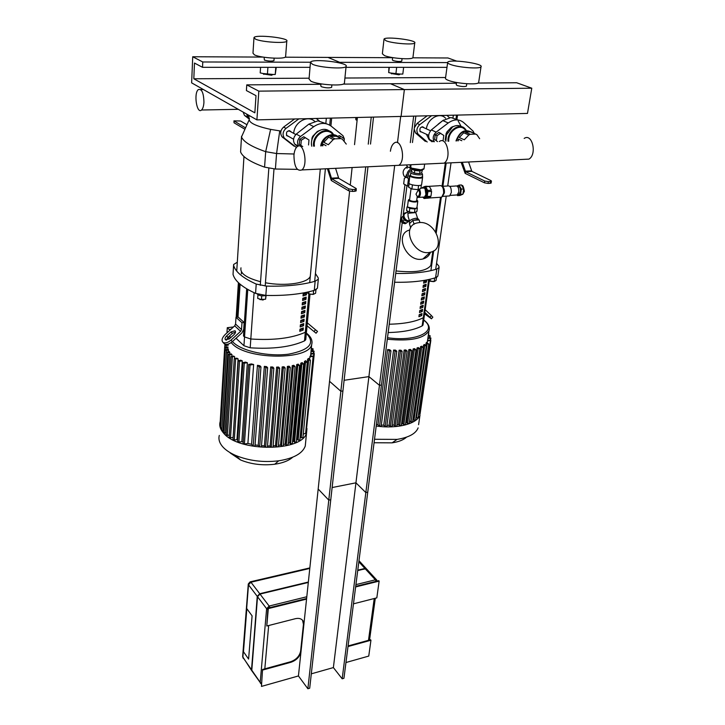 <?xml version="1.0" encoding="UTF-8"?>
<svg xmlns="http://www.w3.org/2000/svg" width="725" height="725" viewBox="0 0 725 725"><rect width="100%" height="100%" fill="white"/><g stroke="black" fill="none" stroke-linecap="round" stroke-linejoin="round"><path stroke-width="1.09" d="M312.421 64.235L310.49 62.16C312.457 58.227 349.55 62.685 346.07 66.455C344.964 69.355 319.553 67.706 312.421 64.235M344.457 82.614L344.393 83.302C343.269 86.42 318.021 84.861 310.952 81.209L309.04 79.007L310.427 62.821M331.66 87.127L331.642 87.344C329.141 88.187 325.733 87.988 321.392 86.719L320.785 86.021L320.985 83.855M255.463 39.123L253.986 37.546C255.562 34.22 289.782 37.99 286.792 41.162C285.94 43.69 261.571 42.132 255.463 39.123M285.65 56.224L285.605 56.777C284.735 59.486 260.502 58.009 254.439 54.855L252.98 53.179L253.949 38.072M273.968 60.483L273.959 60.664C271.576 61.389 268.395 61.199 264.407 60.093L264.099 57.248M263.447 73.968L271.63 75.246L272.446 74.748M272.962 74.467L262.976 73.515M275.781 67.334L275.255 74.457L276.252 67.334M260.583 67.325L260.202 72.899L267.407 74.485L275.255 74.457M267.906 67.325L267.407 74.485M256.904 119.879L191.636 82.858L192.723 56.749L202.764 61.978L202.529 67.325L194.481 63.057L193.811 78.771L254.856 112.828L255.998 95.646L246.409 90.571L246.763 84.87L258.825 91.142L256.904 119.879L401.079 116.435L404.369 89.583L390.503 83.738L456.46 83.221M258.825 91.142L531.778 88.205L516.644 82.75L478.038 83.058M246.763 84.87L320.948 84.281M343.097 84.109L390.503 83.738L404.369 89.583L401.079 116.435L527.483 113.426L531.778 88.205M193.811 78.771L309.113 78.2M202.529 67.325L310.046 67.334M336.79 62.314L339.663 62.314L339.608 62.93L339.663 62.314L327.99 57.402L392.633 57.71M202.764 61.978L310.436 62.241M192.723 56.749L263.084 57.085M285.097 57.193L327.99 57.402L339.663 62.314L447.588 62.586M450.452 64.453C448.195 63.601 447.28 62.867 447.697 62.232C449.373 58.816 484.137 63.555 481.019 66.791C480.095 69.192 458.218 67.525 450.452 64.453M478.727 82.07L478.645 82.596C477.702 85.16 455.943 83.556 448.258 80.33C446.02 79.451 445.114 78.662 445.531 77.983L447.624 62.731M466.438 86.012L466.411 86.175C464.353 86.855 461.245 86.628 457.103 85.505L456.243 84.752L456.569 82.478M386.153 40.818L384.014 39.096C385.383 36.159 417.455 40.165 414.745 42.947C414.02 45.077 392.905 43.518 386.153 40.818M412.978 57.221L412.924 57.647C412.181 59.93 391.174 58.435 384.477 55.608L382.365 53.777L383.969 39.503M401.777 61.009L401.759 61.145C399.774 61.734 396.865 61.534 393.041 60.528L392.379 59.948L392.651 57.601M391.255 73.515L399.022 74.82L399.674 74.394M400.227 74.068L390.838 73.035M403.635 67.343L402.819 74.059L395.868 74.077L388.691 72.591L388.953 67.343M389.298 67.343L388.691 72.591M396.666 67.343L395.868 74.077M344.919 78.028L445.594 77.521M345.979 67.334L446.99 67.352M456.614 61.09L447.968 57.973L412.779 57.81M297.313 169.351L275.4 169.025L276.569 153.537L294.069 153.999M249.128 119.879L241.507 136.953C243.537 141.873 251.584 146.776 265.676 151.67L264.571 167.14L275.4 169.025M264.571 167.14C250.578 162.119 242.585 157.044 240.582 151.933L241.534 136.309M241.498 136.916L240.582 151.933M249.364 118.61C248.177 122.443 255.263 126.032 270.615 129.385L280.938 131.071M279.741 130.917L276.569 153.537L265.676 151.67L270.615 129.385M313.028 294.368L309.131 294.024L312.955 294.395M315.919 290.082L315.62 293.226L313.245 294.386L308.787 293.942L306.738 292.266M308.995 291.767L308.787 293.942M313.599 290.734L313.245 294.386M312.883 290.77L316.354 289.456M234.311 277.521L234.982 278.645M264.108 299.353L259.795 299.307L262.948 300.014L263.683 299.606M260.157 299.688L259.369 298.945M261.743 295.882L261.471 299.633L265.595 299.189L266.102 295.456M265.876 295.546L265.595 299.189M257.964 294.803L257.701 298.41L261.471 299.633M257.212 293.997C259.215 295.863 262.205 296.344 266.175 295.428M240.99 267.833C239.803 273.262 246.328 277.892 260.547 281.717M265.45 282.759C285.414 286.593 308.216 283.076 310.3 276.207M429.862 281.182L433.478 281.635M433.767 281.517L429.535 280.865M436.45 277.648L436.033 280.493L434.148 281.554L429.961 281.137L427.777 279.732M430.233 279.188L429.961 281.137M434.647 278.092L434.148 281.554M434.293 278.11L436.867 277.222M396.04 270.969C415.189 272.899 426.78 271.041 430.831 265.395L431.085 263.565M305.787 339.2L306.593 330.618L305.307 332.277C291.894 338.24 273.724 340.487 250.814 339.001L244.533 336.944L243.482 335.965L246.672 288.813L243.482 335.965L244.533 336.944L247.769 289.456M305.742 339.735L304.5 340.886C291.124 346.958 273.017 349.26 250.188 347.81L243.935 345.725L236.024 338.267M240.102 284.2L237.972 317.097L240.102 284.2M300.268 329.059L301.981 328.851M314.278 290.372C301.201 294.178 285.052 295.863 265.83 295.419L266.537 286.103C285.822 286.583 302.026 284.961 315.148 281.246L314.278 290.372L317.432 288.251L318.311 279.17L318.266 277.947L315.429 273.524M233.595 265.35C235.407 271.875 242.947 278.11 256.224 284.064L255.562 293.371C242.34 287.345 234.837 281.019 233.033 274.385L233.631 264.48L237.302 262.233M266.537 286.103L256.224 284.064M318.311 279.17L315.148 281.246M317.432 288.251L317.514 287.417M255.562 293.371L265.83 295.419M233.577 265.296L233.033 274.385M235.534 332.014L232.335 333.409L227.922 337.433L226.363 340.125M226.617 335.929L231.03 331.896L235.036 330.754C235.933 331.697 235.589 333.002 233.985 334.669L229.544 338.72L225.566 339.871C224.65 338.919 225.004 337.605 226.617 335.929L227.922 337.433M244.18 322.498L238.181 317.07L235.997 317.314L235.562 324.084L234.682 325.851L225.167 334.542C221.932 337.895 221.234 340.523 223.073 342.427C225.23 343.496 227.877 342.735 231.021 340.125L240.627 331.352L241.525 329.567L241.978 322.752L244.18 322.498L243.718 329.304L241.923 332.875L232.335 341.647L231.021 340.125M223.626 343.061L224.387 343.931C226.544 345.009 229.2 344.248 232.335 341.647M241.978 322.752L235.997 317.314M307.318 322.852L315.502 329.757L314.025 331.552L307.047 325.815M314.025 331.552L316.064 333.219L317.532 331.434L315.502 329.757M423.047 324.673L424.207 316.499L423.318 317.713C415.47 321.737 404.106 323.903 389.234 324.211C404.106 323.903 415.47 321.737 423.318 317.713L428.62 280.276M422.983 325.09L422.158 325.906C414.319 329.993 402.991 332.213 388.165 332.548M419.44 314.568L420.083 314.333M395.732 273.443C412.57 273.76 426.273 272.301 436.822 269.066L435.571 277.72L437.837 276.143L439.087 267.525L438.824 266.048L436.559 263.383M432.426 259.831L431.692 259.287M439.087 267.525L436.822 269.066M437.837 276.143L437.927 275.5M435.571 277.72C425.04 281.028 411.392 282.542 394.599 282.261M424.732 312.774L428.946 316.789L424.623 313.517M425.167 309.711L431.384 315.52L429.979 317.224L424.787 312.384M432.762 317.233L431.384 315.52M429.979 317.224L431.475 318.801L424.578 313.834M306.603 292.628L306.394 294.858L303.005 295.99L303.213 293.743L306.603 292.628M303.132 294.658L305.189 293.915L305.261 293.09M305.189 293.915L306.394 294.858M306.186 297.096L305.986 299.325L302.597 300.467L302.805 298.229L306.186 297.096M302.724 299.117L304.781 298.374L304.853 297.567M304.781 298.374L305.986 299.325M305.778 301.546L305.569 303.766L302.198 304.926L302.397 302.697L305.778 301.546M302.316 303.567L304.373 302.814L304.446 302.026M304.373 302.814L305.569 303.766M305.37 305.986L305.162 308.197L301.79 309.367L301.99 307.146L305.37 305.986M301.917 307.998L303.965 307.237L304.038 306.467M303.965 307.237L305.162 308.197M304.962 310.409L304.754 312.611L301.392 313.789L301.591 311.578L304.962 310.409M301.509 312.412L303.567 311.641L303.63 310.898M303.567 311.641L304.754 312.611M304.554 314.813L304.346 317.006L300.984 318.193L301.183 315.991L304.554 314.813M301.111 316.816L303.159 316.037L303.222 315.303M303.159 316.037L304.346 317.006M304.147 319.199L303.947 321.392L300.585 322.589L300.784 320.396L304.147 319.199M300.712 321.193L302.76 320.414L302.823 319.698M302.76 320.414L303.947 321.392M303.739 323.577L303.539 325.752L300.186 326.966L300.386 324.782L303.739 323.577M300.313 325.561L302.361 324.773L302.425 324.075M302.361 324.773L303.539 325.752M303.34 327.936L303.141 330.102L299.797 331.325L299.987 329.15L303.34 327.936M299.923 329.911L301.962 329.114L302.017 328.443M301.962 329.114L303.141 330.102M309.974 294.622L306.548 331.144L305.307 332.277C291.894 338.24 273.724 340.487 250.814 339.001L244.533 336.944L243.935 345.725M426.735 280.013L426.436 282.134L423.608 283.158L423.907 281.037L426.735 280.013M423.799 281.789L425.194 280.593M425.104 281.264L426.436 282.134M426.137 284.254L425.838 286.366L423.019 287.408L423.309 285.288L426.137 284.254M423.21 286.022L424.596 284.843M424.506 285.496L425.838 286.366M425.548 288.487L425.249 290.589L422.421 291.64L422.72 289.529L425.548 288.487M422.621 290.236L424.007 289.076M423.917 289.71L425.249 290.589M424.95 292.692L424.651 294.794L421.832 295.854L422.131 293.752L424.95 292.692M422.032 294.441L423.409 293.299M423.327 293.915L424.651 294.794M424.361 296.897L424.062 298.99L421.243 300.059L421.542 297.957L424.361 296.897M421.442 298.637L422.82 297.504M422.738 298.093L424.062 298.99M423.772 301.074L423.472 303.159L420.663 304.246L420.953 302.153L423.772 301.074M420.862 302.814L422.231 301.691M422.158 302.271L423.472 303.159M423.183 305.243L422.892 307.327L420.083 308.415L420.373 306.331L423.183 305.243M420.282 306.974L421.651 305.868M421.569 306.421L422.892 307.327M422.593 309.403L422.303 311.469L419.494 312.575L419.784 310.499L422.593 309.403M419.702 311.125L421.062 310.028M420.989 310.563L422.303 311.469M422.013 313.544L421.723 315.611L418.914 316.716L419.204 314.65L422.013 313.544M419.123 315.257L420.482 314.17M420.409 314.695L421.723 315.611M429.291 280.702L424.143 316.916L423.318 317.713L422.158 325.906M420.582 310.753L420.663 310.182M421.162 306.603L421.243 306.013M421.742 302.443L421.832 301.845M422.331 298.274L422.421 297.649M422.92 294.087L423.01 293.444M423.509 289.882L423.599 289.221M424.098 285.668L424.197 284.988M424.687 281.436L424.787 280.738M226.97 332.893L227.278 327.691L229.136 329.431L230.994 329.213M226.526 340.125L226.581 339.273M227.278 327.691L233.45 326.975M225.883 349.631L225.983 348.018L224.659 347.547L225.221 347.275L227.922 346.94L227.858 349.377M221.895 428.194L226.572 350.383L225.248 349.912L228.284 349.323L228.484 351.752M223.744 430.632L223.055 430.741L227.849 352.685L226.526 352.214L229.39 351.634L229.834 354.063M231.973 354.643L228.448 354.443L231.193 353.882L231.973 354.643L231.864 356.292M234.682 356.8L231.012 356.609L233.667 356.066L234.682 356.8L234.574 358.476M238.099 358.875L234.238 358.712L236.839 358.168L238.099 358.875L233.106 437.565M242.286 360.869L239.54 361.231L238.181 360.733L240.745 360.189L242.286 360.869L236.948 439.595L237.664 439.93M247.379 362.754L244.289 363.162L242.929 362.663L245.503 362.11L247.379 362.754L241.86 441.607L243.192 442.069M253.641 364.494L250.034 364.983L248.666 364.476L251.321 363.914L253.641 364.494L247.896 443.446L251.575 444.289L257.447 365.309L259.894 365.744L260.973 366.923L254.973 446.02L253.197 446.056L251.575 444.289M255.055 444.914L258.236 445.358L264.344 366.37L266.592 366.614L267.643 367.765L261.417 446.854L259.65 446.881L258.236 445.358M261.507 445.694L264.38 445.875L270.697 366.932L272.79 367.022L273.851 368.173L267.416 447.207L265.649 447.234L264.38 445.875M267.516 445.975L270.117 445.966L276.633 367.086L278.59 367.058L279.669 368.218L273.053 447.171L271.286 447.198L270.117 445.966M273.162 445.848L275.491 445.676L282.179 366.904L284.019 366.768L285.133 367.956L278.346 446.799L276.587 446.827L275.491 445.676M278.472 445.358L280.53 445.059L287.381 366.415L289.094 366.179L290.272 367.412L288.459 367.403L287.381 366.415M283.457 444.516L285.233 444.117L292.229 365.636L293.824 365.3L295.066 366.587L293.263 366.578L292.229 365.636M288.142 443.319L289.601 442.848L296.715 364.557L298.183 364.113L299.525 365.472L297.73 365.463L296.715 364.557M292.501 441.733L293.589 441.244L300.821 363.171L302.144 362.609L303.612 364.068L301.827 364.059L300.821 363.171M296.516 439.667L297.168 439.25L304.491 361.422L305.642 360.724L307.273 362.328L305.497 362.31L304.491 361.422M300.177 436.831L307.618 359.247L308.542 358.368L310.427 360.18L308.66 360.162L307.618 359.247M309.493 359.201L310.264 355.966L313.617 356.202L306.077 433.314L303.304 433.985M310.735 355.903L311.034 353.365L314.288 353.61L306.331 430.686M313.408 353.102L313.572 351.398L310.989 351.725M309.711 356.917L313.617 356.202M310.889 354.244L314.288 353.61M313.572 351.398L314.052 351.154L312.711 350.655L311.07 350.873M311.233 349.242L313.1 348.825L311.315 348.39M283.23 445.839L281.563 446.138L280.53 445.059M257.447 365.309L259.142 366.923L260.973 366.923M264.344 366.37L265.812 367.765L267.643 367.765M270.697 366.932L272.029 368.164L273.851 368.173M276.633 367.086L277.847 368.218L279.669 368.218M282.179 366.904L283.321 367.956L285.133 367.956M287.888 444.851L286.23 445.141L285.233 444.117M292.211 443.555L290.562 443.836L289.601 442.848M296.19 441.924L294.549 442.214L293.589 441.244M299.76 439.939L298.129 440.22L297.168 439.25M302.842 437.501L301.219 437.782L300.222 436.785M220.228 421.488L220.119 421.85C219.104 425.539 220.228 429.236 223.472 432.952C238.516 452.436 303.277 451.775 306.584 432.562L306.956 428.493M247.896 443.446L244.407 444.035L243.093 443.501L248.666 364.557M241.86 441.607L238.869 442.114L237.555 441.579L242.929 362.745M236.948 439.595L234.284 440.048L232.979 439.513L238.181 360.823M232.915 437.447L230.487 437.855L229.182 437.329L234.238 358.793M229.317 435.245L226.082 435.054L231.012 356.691M226.209 432.979L223.617 432.68L228.448 354.525M223.055 430.741L221.768 430.233L226.517 352.287M221.832 428.203L220.554 427.705L225.239 349.994M220.681 425.584L220.01 425.086L224.659 347.628M228.284 344.484L224.85 345.109L228.148 345.327M225.983 348.018L227.958 347.773M226.572 350.383L228.583 350.13M227.849 352.685L229.943 352.423M230.215 452.98L240.582 459.976C251.122 464.272 262.495 465.686 274.721 464.236C282.777 463.048 288.777 460.701 292.719 457.203M219.303 435.399C218.297 439.151 219.403 442.912 222.629 446.682C225.566 450.017 229.898 452.935 235.625 455.436C248.911 460.828 263.275 462.623 278.699 460.81C293.652 458.408 302.506 453.497 305.261 446.074L305.651 442.069M376.402 424.524L377.97 424.723L387.639 349.522L389.76 349.749L390.974 350.837L381.178 426.146L379.556 426.119L377.97 424.723M381.314 425.058L383.752 425.222L393.612 350.048L395.56 350.139L396.774 351.226L386.797 426.49L385.174 426.463L383.752 425.222M386.951 425.321L389.08 425.321L399.103 350.211L400.898 350.193L402.13 351.299L391.998 426.472L390.385 426.454L389.08 425.321M392.171 425.203L394.001 425.077L404.169 350.066L405.828 349.948L407.106 351.072L396.829 426.155L395.216 426.128L394.001 425.077M397.028 424.75L398.551 424.524L408.846 349.64L410.377 349.423L411.718 350.592L410.06 350.538L408.846 349.64M401.532 423.962L402.737 423.681L413.15 348.933L414.537 348.634L415.96 349.849L414.301 349.803L413.15 348.933M405.701 422.829L406.544 422.539L417.047 347.964L418.307 347.565L419.82 348.852L417.047 347.964M409.525 421.298L420.536 346.704L421.633 346.197L423.282 347.574L420.536 346.704M423.219 347.375L423.536 345.127L424.451 344.484L426.291 345.988L423.536 345.127M425.638 345.354L426.617 342.336L428.738 344.031L425.956 343.142M427.143 342.717L427.696 340.143L430.831 340.406L420.083 413.903L418.506 414.328M427.388 341.004L430.831 340.406M427.913 338.566L430.895 338.022L427.949 337.741M428.176 336.173L430.161 335.775L428.294 335.358M428.52 333.799L428.584 333.346M401.324 425.466L399.702 425.512L398.551 424.524M387.639 349.522L389.298 350.8L390.974 350.837M393.612 350.048L395.098 351.19L396.774 351.226M399.103 350.211L400.463 351.253L402.13 351.299M404.169 350.066L405.447 351.027L407.106 351.072M405.456 424.578L403.843 424.623L402.737 423.681M409.226 423.409L407.622 423.445L406.544 422.539M412.616 421.941L411.012 421.977L409.951 421.08M415.57 420.128L413.975 420.165L412.987 419.34M417.99 417.908L415.942 417.564M376.212 426.028C397.282 429.109 417.428 423.763 420.02 414.917L418.588 424.705M374.073 442.739L392.107 442.848C398.659 441.851 403.462 439.948 406.544 437.148M374.517 439.268L397.064 439.395C408.827 437.492 415.851 433.641 418.126 427.859M203.942 102.198C203.707 106.095 202.9 108.696 201.532 110.01C196.819 114.523 193.484 93.172 198.333 89.583C201.786 88.64 203.653 92.845 203.942 102.198M247.316 114.441L249.373 118.429M249.518 116.263L249.436 115.647M249.373 118.528L247.995 117.359L246.554 114.006M249.182 119.063L244.425 115.32L243.12 112.058M246.962 124.736L240.564 121.003L233.939 120.858L245.548 127.899M244.941 129.267L234.039 122.797L234.13 121.157M233.93 120.957L234.039 122.797M357.099 120.359L355.884 119.761L355.767 117.885L357.389 117.613M355.757 117.967L355.884 119.761M356.048 118.211L357.262 118.8M314.677 121.311C307.59 114.604 294.214 122.244 293.707 133.382M326.767 123.884L317.913 120.848L308.877 124.12L296.271 134.098C293.299 137.351 292.764 140.659 294.676 144.021L297.531 146.414M344.284 138.756L342.988 135.711L331.271 126.213C325.842 122.335 319.997 122.498 313.726 126.694L300.549 136.472C297.422 139.354 296.761 142.535 298.546 146.015M339.092 137.632L340.877 136.472L344.348 138.801L344.094 141.357L344.321 139.1M317.831 131.406L319.272 130.563M311.496 143.704L311.569 144.964M312.475 138.267L311.995 138.004L312.783 136.255L313.272 136.517M311.995 138.004L311.75 140.795M317.541 131.252L312.783 136.255M322.861 145.825L323.024 144.048L326.06 145.707M323.83 142.281L328.661 137.188L323.83 142.281L328.343 144.737L333.201 139.617L334.823 138.837L340.986 138.629L342.454 139.3L346.269 144.085M328.661 137.188L333.201 139.617M336.409 136.218L330.274 136.418L336.409 136.218L340.986 138.629M330.274 136.418L334.823 138.837M323.024 144.048L322.489 145.843M329.259 131.062C321.692 125.017 309.04 135.974 311.777 146.233M333.011 133.681C326.622 125.325 311.768 134.823 313.617 146.169M333.572 134.732C327.836 125.398 312.094 134.506 313.979 146.151M332.639 134.315C326.612 126.422 312.593 135.457 314.423 146.142M338.856 137.505C333.654 131.071 321.927 136.454 320.722 145.906M337.904 136.916C330.174 133.137 324.573 136.128 321.112 145.888M337.451 136.771C329.902 133.482 324.501 136.517 321.257 145.888M356.401 188.971L355.032 189.397L354.824 191.3L356.202 190.874L356.066 188.455L338.747 178.341L331.624 178.712L331.271 180.48L327.428 168.717M328.461 168.662L331.624 178.712L348.825 188.872L348.625 190.775L331.434 180.579L331.624 178.712L338.747 178.341L335.584 168.327M354.824 191.3L352.413 191.445L352.613 189.542L348.825 188.872M348.625 190.775L352.413 191.445M355.032 189.397L352.613 189.542M308.542 144.964L308.977 139.998L303.748 136.753L299.688 139.372L299.271 144.338L302.724 146.568M305.343 137.632L301.274 140.26L300.848 145.245L299.271 144.338M301.274 140.26L299.688 139.372M337.814 136.517L339.228 135.611L340.877 136.472M426.427 134.288L429.064 139.572L431.701 141.484M445.585 118.238C439.912 111.732 427.714 118.411 426.363 128.842M443.483 120.087L438.208 124.138M442.295 120.966L439.676 122.987M458.191 121.012L461.209 126.549M457.892 119.951L450.905 117.532L442.803 120.586L431.339 129.929C428.475 133.273 427.94 136.517 429.726 139.644L432.064 141.81M474.295 133.491L473.108 131.125L463.647 122.543C459.097 118.9 453.959 119.036 448.24 122.969L436.151 132.131C432.988 135.231 432.381 138.43 434.338 141.728M451.829 127.482L451.331 127.256L453.098 126.694M446.845 133.917L446.111 133.59L445.204 140.025L445.748 140.269M446.111 133.59L446.899 131.95L447.633 132.276M451.331 127.256L446.899 131.95M453.424 126.531L452.772 126.549M458.209 140.849L458.445 139.182L461.834 140.713M459.251 137.523L463.746 132.757L459.251 137.523L464.29 139.798L468.812 135.004L470.28 134.27L475.673 134.089L476.923 134.732L479.642 138.702M463.746 132.757L468.812 135.004M470.579 131.859L465.205 132.032L470.579 131.859L475.673 134.089M465.205 132.032L470.28 134.27M458.445 139.182L457.883 140.858M461.526 126.748C458.816 125.062 455.826 125.144 452.572 126.993L446.518 134.805L445.848 141.302M465.994 129.965L465.06 128.787C459.442 122.153 447.071 131.134 448.023 141.221M466.112 130.446C461.526 121.782 447.361 130.328 448.376 141.212M464.77 129.431C459.469 123.159 447.805 131.705 448.757 141.194M471.64 132.322C464.87 128.57 459.659 131.442 455.989 140.931M470.96 132.023C464.471 129.258 459.605 132.222 456.36 140.913M470.235 131.742C463.973 129.739 459.387 132.802 456.487 140.913M491.532 181.205L490.472 181.522L490.191 183.307L491.242 182.981L491.061 180.661L471.848 171.363L465.586 171.689L465.142 173.347L461.145 162.346M462.314 162.291L465.586 171.689L484.726 181.032L484.445 182.818L465.323 173.438L465.586 171.689L471.848 171.363L468.567 161.992M490.191 183.307L488.079 183.434L488.36 181.649L484.726 181.032M484.445 182.818L488.079 183.434M490.472 181.522L488.36 181.649M443.138 140.097L443.791 135.439L438.951 132.394L435.245 134.841L434.61 139.508L437.519 141.611M440.737 133.21L437.03 135.666L436.387 140.342L434.61 139.508M437.03 135.666L435.245 134.841M471.712 132.358L470.987 131.769M471.957 132.195L472.836 132.847M439.821 163.361L444.135 163.152C451.911 158.358 446.836 135.666 439.323 141.547M293.942 155.159C294.16 166.605 296.815 171.526 301.899 169.931C308.524 164.874 303.403 140.532 297.042 146.776C295.356 148.371 294.323 151.163 293.942 155.159M524.338 159.337L528.933 159.119C537.288 154.479 532.268 132.766 524.166 138.421M394.717 165.508L398.859 165.309C406.299 160.433 401.206 137.215 394.028 143.206C392.125 144.746 390.92 147.42 390.403 151.244M298.863 118.873L285.985 128.388C282.768 131.433 282.224 134.687 284.363 138.14L296.389 147.465M319.281 120.885L316.245 118.465M291.06 131.905L290.743 131.433C287.254 130.292 285.922 131.705 286.747 135.666L288.659 136.445M294.151 146.205L282.016 136.789C279.877 133.355 280.412 130.11 283.62 127.074L294.586 118.982M431.574 115.71L419.757 124.628C416.585 127.772 416.05 130.962 418.162 134.207L427.197 141.991M449.464 117.658L446.89 115.347M423.926 127.718L423.627 127.319C420.482 126.639 419.34 128.089 420.201 131.66L421.896 132.177M425.348 141.42L415.507 132.956L414.192 129.059M414.365 127.754L417.083 123.413L427.161 115.819M246.826 608.692L252.092 615.851L248.602 659.079L243.473 651.721L246.826 608.692L252.092 615.851L248.602 659.079L243.473 651.721L246.826 608.692M308.333 582.211L259.713 593.893L257.447 596.303L251.493 669.909M366.08 568.753L357.751 570.339M308.306 582.465L260.003 594.074L257.52 596.711L251.756 670.725M376.764 580.045L366.841 569.252L365.228 568.781L357.724 570.584M251.593 670.453L257.248 596.358L259.731 593.721L308.352 582.039M357.778 570.167L364.929 568.454L366.569 568.971M348.082 645.939L370.548 639.758L370.946 640.229L348.009 646.546M353.465 603.834L376.819 597.862L379.139 581.115L355.631 586.942M262.55 669.465L261.462 686.412L262.55 669.465L290.589 661.753C296.217 659.732 299.561 656.152 300.639 651.014L303.449 624.307L302.533 620.21M306.612 598.515L267.942 608.094L266.782 626.01L295.365 618.697C298.908 617.899 301.473 618.633 303.041 620.89L303.838 624.796L301.011 651.512C299.942 656.651 296.588 660.23 290.961 662.26L262.912 669.982M379.139 581.115L378.722 580.662L355.703 586.362M370.946 640.229L368.753 656.08L345.961 662.523M266.782 626.01L268.313 608.592L306.548 599.104M267.942 608.094L268.313 608.592M298.437 675.954L307.871 688.75L309.702 688.215L342.925 390.929L340.859 391.246L329.549 381.305L298.437 675.954L261.462 686.412M311.306 673.833L333.382 667.58L342.173 678.808L343.94 678.292L381.459 385.02L379.465 385.328L368.916 376.61L344.112 380.29M342.173 678.808L379.465 385.328M333.382 667.58L368.916 376.61M307.871 688.75L340.859 391.246M367.974 166.786L330.763 499.724L328.778 500.132L318.175 489.013L349.622 191.155M402.194 222.883L367.747 492.184L365.835 492.574L355.939 482.823L332.123 487.544M415.86 116.091L412.471 142.535M406.952 185.691L403.245 214.663M357.398 117.477L354.534 144.665M352.114 167.538L350.266 185.065M371.245 117.151L368.255 144.157M365.726 166.895L328.778 500.132M373.52 117.097L370.511 144.076M413.667 116.136L410.305 142.608M407.287 166.415L407.033 168.336M406.208 174.852L405.873 177.48M404.967 184.621L365.835 492.574M400.68 116.444L397.481 142.68M394.69 165.508L355.939 482.823M410.278 164.765L409.879 167.847L411.274 168.735L407.332 166.687L406.489 164.947M410.993 167.792L409.879 167.847M411.773 168.553L411.292 168.572M407.332 166.687C403.2 169.079 402.13 172.233 404.106 176.139L405.982 177.281M411.274 168.735C407.133 171.136 406.045 174.299 408.03 178.223L409.435 179.229M409.426 179.283L408.474 178.776L407.55 186.017L403.662 183.905L404.387 178.187L405.964 177.435M407.55 186.017L408.8 185.944M411.773 170.148C408.547 171.689 407.649 173.982 409.081 177.027L409.652 177.516M420.437 170.221L413.794 169.414M420.11 173.474L421.56 172.913L419.63 173.656L415.416 173.23L418.588 173.547M412.126 171.952L413.821 172.831L411.573 171.662L411.909 169.025L414.718 170.484L419.974 171.018L422.032 169.913M410.522 174.933L409.924 175.459C408.519 177.417 421.823 179.392 422.593 177.335L421.615 184.648C420.844 186.742 407.577 184.766 408.982 182.773L409.879 175.785M421.669 172.867L422.485 174.109L422.593 177.335M409.127 183.434L408.637 187.24L411.9 189.017L412.434 184.911M411.9 189.017L418.044 189.642L418.588 185.546M418.044 189.642L420.862 188.482L421.343 184.938M413.821 172.831L415.416 173.23M414.718 170.484L414.374 173.121M419.974 171.018L419.63 173.656M422.385 170.094L421.56 172.913M422.485 174.109C421.778 175.976 409.571 174.172 410.848 172.396M422.131 176.728C421.424 178.613 409.235 176.809 410.513 175.015L410.812 172.686M425.058 188.89L425.928 194.527L425.385 195.913L426.064 193.82L425.058 188.89M422.775 197.137L424.487 197.028L425.838 194.663C426.336 191.708 425.811 189.497 424.261 188.02L420.917 188.083M419.403 189.08C420.962 192.352 420.808 195.116 418.941 197.381L417.102 197.408M416.531 208.229L415.353 208.7L407.776 207.151M408.338 200.172L407.522 206.471L408.093 207.386L415.57 208.519L416.947 207.631M417.546 200.671L417.781 201.333C415.742 202.402 412.833 202.248 409.063 200.879L408.746 199.593M419.041 189.234C420.79 194.055 420.147 196.738 417.12 197.291M418.316 189.524C419.965 191.835 420.002 194.083 418.443 196.267L417.237 196.384M418.035 190.385L415.978 194.146L417.228 196.484M416.757 200.037L417.038 200.2C417.31 202.012 414.736 202.148 409.317 200.608L409.67 199.167M416.667 200.707L416.639 200.898C415.108 201.695 412.933 201.586 410.096 200.553L409.58 199.828L411.048 188.554M408.166 216.721L407.894 213.286L415.751 212.588L417.6 218.325M409.272 221.977L409.244 221.868C409.797 220.119 412.054 218.905 416.023 218.216L418.361 218.95L418.669 219.929M413.468 220.318L416.485 219.639L418.497 219.947M409.752 223.445L412.534 220.69M407.468 211.011L407.894 213.295M409.371 220.536C405.248 221.768 401.614 214.156 405.864 213.186L407.368 211.655M408.066 216.422L409.525 221.016C404.885 222.303 400.898 213.812 405.628 212.724M409.244 221.596L408.918 221.705C403.517 220.835 401.877 218.225 403.997 213.884M407.486 206.716L409.779 208.474L414.954 208.999L416.957 207.74M417.346 207.957L416.866 211.528L414.483 212.588L409.308 212.062L406.562 210.486L407.024 206.915M409.779 208.474L409.308 212.062M414.954 208.999L414.483 212.588M426.454 255.744L428.085 254.248L426.454 255.744M425.947 256.197L427.061 255.273L425.947 256.197M409.806 229.997C393.403 233.658 406.761 263.374 422.938 258.952C426.672 258.028 429.191 255.78 430.505 252.191M419.231 222.593L417.165 222.938C400.39 226.327 413.857 256.677 430.288 252.246C446.564 249.391 435.68 220.554 419.231 222.593M424.098 198.505L429.653 197.961L430.46 197.118L426.753 197.363L424.098 198.505L423.038 197.417M430.46 197.118L427.804 198.26M426.753 197.363L427.233 196.484L430.949 196.248L431.62 191.418L430.949 196.248M431.62 191.418L427.895 191.645L427.233 196.484M427.895 191.645L427.696 190.403L431.42 190.177L429.408 186.515L425.693 186.733L427.696 190.403M425.693 186.733L425.013 186.37L427.288 186.234M422.376 187.548L425.013 186.37M424.343 197.499L425.702 197.2L427.279 193.91C427.388 189.56 426.255 187.403 423.871 187.44M429.408 186.515L431.42 190.177M461.345 189.089L460.556 194.363L462.903 194.209L463.701 188.944L461.444 184.957L459.088 185.093L461.345 189.089L463.701 188.944M460.556 194.363L457.529 195.614L459.877 195.469L462.903 194.209M457.529 195.614L457.149 194.943M456.968 185.999L459.088 185.093M457.928 194.237L459.206 194.055L460.502 191.5C460.593 187.956 459.632 186.307 457.611 186.552M455.49 195.043L457.248 194.934L458.807 191.862C458.862 187.367 457.629 185.437 455.101 186.053L449.817 186.37M447.678 196.049L449.627 195.922L451.34 192.497C451.394 187.485 450.026 185.328 447.243 186.017L442.25 186.307M442.359 196.557L444.389 192.932C444.642 189.452 443.809 187.195 441.897 186.162M439.477 197.327L441.697 197.191L443.646 193.231C443.7 187.449 442.132 184.957 438.96 185.745L428.221 186.379M422.621 197.146L424.768 197.263L426.345 193.974C426.373 189.153 425.095 187.077 422.503 187.73L422.186 188.011M407.921 221.823L406.335 223.182L402.638 221.515L401.442 217.718L402.737 216.403M407.713 221.814L406.335 223.182M404.178 219.974L402.638 221.515M401.686 218.506C401.695 221.161 403.046 222.629 405.728 222.91M401.577 218.162C400.164 221.297 401.369 223.155 405.193 223.726L406.199 223.119M414.102 224.252L412.86 220.364L419.095 219.902L419.947 222.566M412.86 220.364L409.417 223.771L410.712 227.849M411.157 167.919L411.827 168.617L420.6 170.212L423.382 169.405M411.03 164.729L410.74 167.022L411.419 168.1L420.962 169.831L424.025 168.635M330.382 118.121L329.712 125.135M456.551 115.121L456.034 118.701M304.5 340.886L308.886 293.951M250.188 347.81L254.085 292.701M231.03 331.896L232.335 333.409M240.627 331.352L234.682 325.851M241.525 329.567L235.562 324.084M425.058 313.064L424.66 313.544M236.867 317.215L239.051 283.276M231.139 342.608L232.236 343.75C246.899 359.89 308.778 360.307 311.678 344.647L312.058 342.318M228.565 336.853L229.018 339.155M306.34 333.382C315.611 343.061 309.774 349.985 288.822 354.135C268.903 356.908 242.259 351.253 233.396 342.526L232.444 341.548M230.26 338.067L229.807 335.711M305.597 433.595L313.118 356.455M313.581 356.048L313.798 353.854M312.457 350.692L312.611 349.06M281.563 446.138L288.459 367.403M253.197 446.056L259.142 366.923M259.65 446.881L265.812 367.765M265.649 447.234L272.029 368.164M271.286 447.198L277.847 368.218M276.587 446.827L283.321 367.956M286.23 445.141L293.263 366.578M290.562 443.836L297.73 365.463M294.549 442.214L301.827 364.059M298.129 440.22L305.497 362.31M301.219 437.782L308.66 360.162M226.064 347.166L226.164 345.571M224.904 433.197L229.789 354.924M244.407 444.035L250.034 364.983M238.869 442.114L244.289 363.162M234.284 440.048L239.54 361.231M230.487 437.855L235.589 359.201M227.369 435.571L232.353 357.099M387.313 339.218C410.132 341.439 424.016 338.638 428.946 330.827L429.327 328.996M423.69 320.133C438.471 330.817 417.138 342.1 387.503 337.723M419.693 414.12L430.433 340.596M430.251 339.962L430.505 338.212M429.544 337.533L429.771 335.965M399.702 425.512L410.06 350.538M379.556 426.119L389.298 350.8M385.174 426.463L395.098 351.19M390.385 426.454L400.463 351.253M395.216 426.128L405.447 351.027M403.843 424.623L414.301 349.803M407.622 423.445L418.18 348.798M411.012 421.977L421.642 347.52M413.975 420.165L424.66 345.934M416.395 417.944L427.116 343.976M245.195 116.054L248.838 118.13M313.726 126.694L308.877 124.12M300.549 136.472L296.271 134.098M297.939 146.205L295.383 144.746M338.403 177.806L331.28 178.178M448.24 122.969L442.803 120.586M436.151 132.131L431.339 129.929M433.867 141.747L429.998 139.925M471.477 170.855L465.223 171.182M285.161 138.892L282.804 137.551M285.985 128.388L283.62 127.074M418.479 134.506L415.824 133.255M419.757 124.628L417.083 123.413M365.228 568.781L375.369 579.819L355.93 584.622M377.39 580.988L375.369 579.819L376.139 581.296M358.839 561.821L364.929 568.454M306.802 596.748L269.147 606.046L260.003 594.074M257.52 596.711L266.628 608.719L260.202 682.379L251.493 669.782M269.863 607.613L269.147 606.046L266.628 608.719L267.815 609.507M261.344 683.204L260.202 682.379L260.483 683.349M259.731 593.721L250.932 582.211L250.071 581.885L248.285 583.96L248.494 584.803L250.932 582.211L309.783 568.436M243.12 658.209L242.667 656.379L248.267 584.25M251.24 669.402L242.857 657.276L248.494 584.803L257.248 596.358M264.815 668.84L268.667 625.521M374.227 598.524L368.49 640.32M303.449 624.307L303.838 624.796M300.639 651.014L301.011 651.512M290.589 661.753L290.961 662.26M463.574 189.742L463.058 193.185M462.042 194.563L461.136 194.943M462.015 185.962L463.329 188.292M346.07 66.455L344.393 83.302M331.869 84.961L331.642 87.344M286.792 41.162L285.605 56.777M274.141 58.181L273.959 60.664M271.63 75.246L272.083 74.829M263.782 74.376L263.356 73.859M481.019 66.791L478.645 82.596M466.773 83.738L466.411 86.175M414.745 42.947L412.924 57.647M402.058 58.662L401.759 61.145M399.022 74.82L399.475 74.43M391.527 73.859L391.138 73.361M330.917 125.933L331.669 118.093M325.86 123.295L326.332 118.22M456.949 119.244L457.548 115.094M452.989 117.677L453.343 115.193M314.677 281.373L325.389 168.816M309.702 282.641L320.296 169.052M241.352 273.851L241.479 271.857M236.74 271.123L243.972 156.509M265.196 286.04L273.996 168.934M260.284 285.342L268.839 168.254M435.689 269.41L446.237 196.14M447.733 185.763L451.032 162.826M430.895 270.633L433.704 250.85M436.251 232.924L441.326 197.209M442.884 186.271L446.183 163.062M445.331 163.098L442.051 186.216M440.483 197.263L435.589 231.81M432.816 251.358L430.831 265.395M235.172 333.174L235.244 332.014M224.387 343.931L223.073 342.427M431.475 318.801L432.861 317.115M236.187 317.296L238.398 282.678M310.59 355.921L311.678 344.647C312.828 340.605 311.061 336.753 306.367 333.083M314.052 351.154L313.853 353.193M313.1 348.825L312.919 350.646M287.979 445.123L295.066 366.587M292.302 443.827L299.525 365.472M296.28 442.196L303.612 364.068M299.851 440.211L307.273 362.328M302.941 437.773L310.427 360.18M283.321 446.111L290.272 367.412M224.85 345.182L224.714 347.465M274.721 464.236L278.699 460.81M240.582 459.976L235.625 455.436M305.261 446.074L306.584 432.562M427.523 340.696L428.946 330.827C430.106 327.093 428.366 323.459 423.717 319.906M430.895 338.022L430.596 340.088M430.161 335.775L429.907 337.524M428.783 333.627L428.538 335.322M405.447 424.651L415.96 349.849M409.217 423.482L419.82 348.852M412.607 422.004L423.282 347.574M415.561 420.192L426.291 345.988M417.981 417.981L428.738 344.031M401.315 425.539L411.718 350.592M392.107 442.848L397.064 439.395M201.532 110.01L238.28 109.312M200.671 89.556L203.399 89.537M248.63 117.722L249.391 118.157M244.425 115.32L247.995 117.359M298.265 146.078L294.676 144.021M334.887 135.493L336.01 136.092M295.8 134.542L288.822 130.663M293.589 139.227L286.438 135.194M429.064 139.572L430.206 140.115M434.175 141.738L429.726 139.644M430.559 130.763L421.923 126.802M428.692 135.339L419.902 131.252M444.135 163.152L301.899 169.931M528.933 159.119L398.859 165.309M289.375 130.672L290.743 131.433M282.016 136.789L284.363 138.14M422.421 126.766L423.627 127.319M415.507 132.956L418.162 134.207M358.984 560.706L366.315 568.681M251.666 670.58L261.272 684.019M242.639 656.651L251.403 670.208M250.424 581.794L309.847 567.911M369.542 640.03L375.305 598.252M302.66 620.401L303.041 620.89M408.03 178.223L404.106 176.139M409.081 177.027L409.679 177.344M418.941 197.381L424.487 197.028M417.781 201.333L416.911 207.894M417.256 196.339L418.443 196.267M418.135 189.606L417.962 190.956M417.256 196.294L416.639 200.898M409.688 223.291L409.244 221.868M415.751 212.588L415.833 211.981M409.371 221.261L408.918 221.705M422.938 258.952L430.288 252.246M461.879 185.727C462.668 184.694 463.502 186.552 464.39 191.291L462.931 194.055M462.423 194.409L461.87 194.635M459.206 194.055L458.001 194.137M457.248 194.934L450.198 195.387M449.627 195.922L442.694 196.366M441.697 197.191L429.653 197.961M425.702 197.2L424.768 197.263M405.193 223.726L405.918 223.001M421.832 170.085L422.294 169.695M411.827 168.617L411.419 168.1M423.98 168.961L424.632 164.086"/></g></svg>

